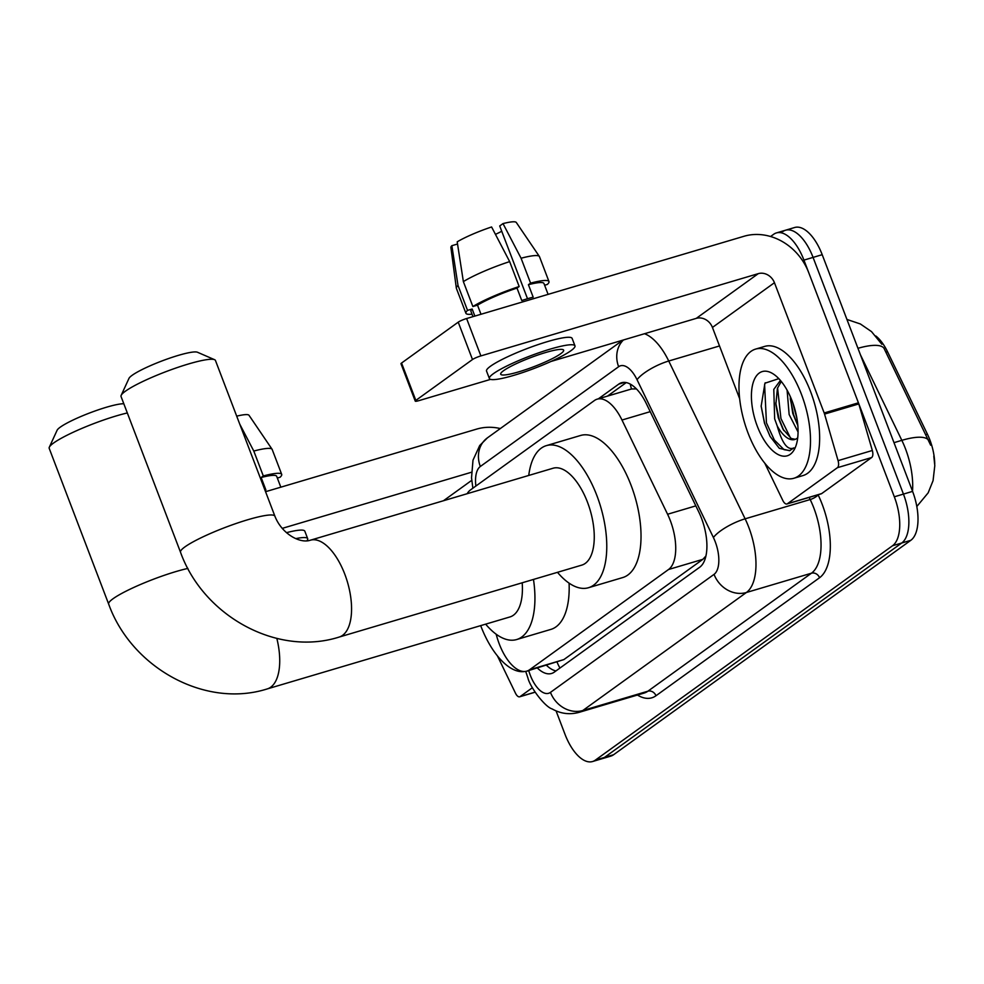 <?xml version="1.0" encoding="UTF-8"?>
<svg xmlns="http://www.w3.org/2000/svg" width="984" height="984" viewBox="0 0 984 984"><rect width="100%" height="100%" fill="white"/><g stroke="black" fill="none" stroke-linecap="round" stroke-linejoin="round"><path stroke-width="1.48" d="M496.133 634.188L497.031 637.288A40.418 18.917 -106.5 0 0 499.269 643.954A40.418 18.917 -106.5 0 0 526.797 671.137A40.418 18.917 -106.5 0 0 529.577 669.76L668.542 569.502A40.418 18.917 -106.5 0 0 667.582 514.251L621.986 420.033A40.418 18.917 -106.5 0 0 597.19 399.16A40.418 18.917 -106.5 0 0 594.41 400.537L470.512 489.909A40.418 18.917 -106.5 0 0 467.117 493.722M875.809 335.974A36.371 17.023 73.5 0 1 887.519 351.706L927.408 434.153A36.371 17.023 73.5 0 1 934.739 464.017M636.402 388.877L631.543 388.975L597.19 399.16M526.797 671.137L563.894 659.575L702.871 559.33L705.934 555.985M770.558 236.504L773.633 234.303A40.418 18.917 73.5 0 1 776.413 232.925A40.418 18.917 73.5 0 1 803.94 260.108L894.321 496.797L903.447 494.091A40.418 18.917 73.5 0 1 901.688 543.033L604.459 757.434A40.418 18.917 73.5 0 1 601.691 758.812A40.418 18.917 73.5 0 0 604.459 757.434L901.688 543.033A40.418 18.917 73.5 0 0 903.447 494.091L813.067 257.39L903.447 494.091L912.586 491.373A40.418 18.917 73.5 0 1 910.815 540.314L613.598 754.728A40.418 18.917 73.5 0 1 610.818 756.106L592.553 761.53A40.418 18.917 73.5 0 1 565.025 734.347L556.058 710.879M782.76 231.597A40.418 18.917 73.5 0 1 785.539 230.219A40.418 18.917 73.5 0 1 813.067 257.39A40.418 18.917 73.5 0 0 785.539 230.219L794.666 227.501A40.418 18.917 73.5 0 1 822.206 254.684L912.586 491.373M930.679 445.211L883.964 348.238A47.158 13.776 154.2 0 0 857.95 348.311M537.35 668.013A40.418 18.917 -106.5 0 0 551.544 673.486A40.418 18.917 -106.5 0 0 554.324 672.109L699.722 567.214A40.418 18.917 -106.5 0 0 698.775 511.963L646.328 403.612A40.418 18.917 -106.5 0 0 621.531 382.739A40.418 18.917 -106.5 0 0 618.751 384.117L598.383 398.815M555.96 670.928A40.418 18.917 73.5 0 1 546.477 665.295M894.321 496.797A40.418 18.917 73.5 0 1 892.549 545.739L595.332 760.14A40.418 18.917 73.5 0 1 592.553 761.53M607.509 396.097L626.242 382.591M524.866 671.482A67.367 31.525 73.5 0 1 480.733 625.775A67.367 31.525 73.5 0 1 480.672 625.627M532.393 687.718L520.142 696.561L535.038 692.146M500.315 428.544A53.886 46.998 54.2 0 0 476.723 429.086L265.557 491.705M282.199 528.383L471.434 472.258M497.449 655.922L515.542 693.314A6.74 3.149 -106.5 0 0 519.675 696.795A6.74 3.149 -106.5 0 0 520.142 696.561M280.821 487.178L276.664 476.281A39.077 5.584 159.1 0 0 261.141 477.511L263.306 475.948L253.786 451.041L239.752 424.129M264.991 490.216A39.077 5.584 159.1 0 1 265.889 489.971L261.141 477.511M306.836 540.806A45.805 6.544 159.1 0 0 307.685 538.666L304.831 531.188A45.805 6.544 159.1 0 0 286.467 532.676M307.685 538.666A45.805 6.544 159.1 0 0 295.852 538.617M236.713 416.158A35.03 5.006 159.1 0 1 249.013 415.297L272.076 449.257A44.465 6.347 159.1 0 1 272.174 449.454L281.695 474.362A44.465 6.347 159.1 0 1 280.071 477.252L277.34 478.064M281.695 474.362A44.465 6.347 159.1 0 0 263.306 475.948M272.076 449.257A44.465 6.347 159.1 0 0 253.786 451.041M801.468 394.399A67.367 31.525 73.5 0 1 793.891 478.261A67.367 31.525 73.5 0 1 748.012 432.96A67.367 31.525 73.5 0 1 755.589 349.099A67.367 31.525 73.5 0 1 801.468 394.399M755.589 349.099L764.728 346.393A67.367 31.525 73.5 0 1 810.607 391.693A67.367 31.525 73.5 0 1 803.03 475.555L793.891 478.261M757.311 426.257A43.923 20.553 73.5 0 1 753.424 381.866A43.923 20.553 73.5 0 1 774.58 374.867A43.923 20.553 73.5 0 1 792.169 401.103A43.923 20.553 73.5 0 1 795.773 446.305A43.923 20.553 73.5 0 1 757.311 426.257M778.811 378.656L764.949 383.207L761.149 406.257L764.482 423.157L770.041 436.355L779.303 448.31L789.599 450.697L793.965 447.88C787.729 450.795 782.145 443.464 777.2 425.875A30.455 14.243 73.5 0 0 794.814 439.491A30.455 14.243 73.5 0 0 797.716 437.782M781.271 381.46L777.421 388.311L775.847 404.621L778.27 417.769L782.956 429.147L791.21 438.507L795.33 439.307M780.41 380.427L773.793 389.381L774.654 418.84L777.2 425.875M790.201 396.355L792.772 413.464L797.827 425.518M787.102 390.193L789.143 414.547L798.073 432.025M790.25 398.668L793.621 414.768L797.815 425.334M775.749 402.96L779.131 419.073L783.781 430.574M761.124 405.9L764.63 423.366L770.152 436.539M792.612 402.272L796.942 418.557M777.569 387.868L780.939 418.532L790.533 438.126M765.22 382.788L764.593 384.633L766.438 422.837L774.359 440.032L784.051 449.663L789.943 450.586M127.317 412.96A50.528 7.22 159.1 0 0 53.591 443.021A50.528 7.22 159.1 0 0 49.323 447.191L57.121 430.229A37.048 5.289 -20.9 0 1 60.245 427.179A37.048 5.289 -20.9 0 1 92.619 411.853A37.048 5.289 -20.9 0 1 123.812 403.76M276.836 638.407A50.528 23.641 -106.5 0 1 270.735 687.189A50.528 23.641 -106.5 0 1 267.267 688.911L509.958 616.943A50.528 23.641 -106.5 0 0 522.197 582.786M533.476 579.441A74.095 34.674 73.5 0 1 516.662 639.538A74.095 34.674 73.5 0 1 485.641 624.151M569.084 583.143A74.095 34.674 73.5 0 1 550.905 629.391L516.662 639.538M49.323 447.191A50.528 7.22 159.1 0 0 49.2 448.347L108.658 604.065A50.528 7.22 -20.9 0 1 113.049 598.739A50.528 7.22 -20.9 0 1 187.895 568.42M121.167 395.359L128.965 378.409A37.048 5.289 -20.9 0 1 132.09 375.347A37.048 5.289 -20.9 0 1 167.612 358.877A37.048 5.289 -20.9 0 1 197.464 352.247L214.573 359.689A50.528 7.22 159.1 0 0 173.873 368.742A50.528 7.22 159.1 0 0 125.435 391.189A50.528 7.22 159.1 0 0 121.167 395.359A50.528 7.22 159.1 0 0 121.044 396.515L180.515 552.233A50.528 7.22 -20.9 0 1 184.906 546.907A50.528 7.22 -20.9 0 1 236.713 523.279A50.528 7.22 -20.9 0 1 274.905 516.194L215.447 360.476A50.528 7.22 159.1 0 0 214.573 359.689M310.378 540.204A50.528 23.641 -106.5 0 1 344.794 574.189A50.528 23.641 -106.5 0 1 342.58 635.356A50.528 23.641 -106.5 0 1 339.111 637.079L581.802 565.111A50.528 23.641 -106.5 0 0 587.485 502.209A50.528 23.641 -106.5 0 0 553.069 468.236L310.378 540.204C299.935 543.894 281.707 533.783 274.905 516.194M528.752 475.444A74.095 34.674 73.5 0 1 546.366 445.629A74.095 34.674 73.5 0 1 596.833 495.469A74.095 34.674 73.5 0 1 588.506 587.719A74.095 34.674 73.5 0 1 557.485 572.319M546.366 445.629L580.609 435.469A74.095 34.674 73.5 0 1 631.088 485.309A74.095 34.674 73.5 0 1 622.749 577.559L588.506 587.719M837.409 467.683A6.74 3.149 -106.5 0 0 838.073 460.635L824.555 414.079A6.74 3.149 -106.5 0 0 824.186 412.972L858.429 402.813A6.74 3.149 73.5 0 1 858.811 403.932L872.328 450.488A6.74 3.149 73.5 0 1 871.652 457.535L837.409 467.683L787.421 503.747L821.677 493.587A6.74 3.149 73.5 0 1 821.209 493.82L786.966 503.98A6.74 3.149 -106.5 0 0 787.421 503.747M871.652 457.535L821.677 493.587M858.429 402.813L808.688 272.556A53.886 46.998 54.2 0 0 744.002 236.271L466.613 318.533L480.881 355.913L758.27 273.65A13.468 11.747 -125.8 0 1 774.445 282.715L824.186 412.972M415.248 401.115L400.98 363.748A6.74 0.959 -20.9 0 1 401.558 363.034L415.838 400.402A6.74 0.959 159.1 0 0 415.248 401.115A6.74 0.959 159.1 0 0 418.864 400.648L490.561 379.381M480.881 355.913A6.74 0.959 159.1 0 0 472.492 359.529L458.224 322.162L401.558 363.034M458.224 322.162A6.74 0.959 -20.9 0 1 466.613 318.533M472.492 359.529L415.838 400.402M550.954 361.472L696.266 318.373A13.468 11.747 -125.8 0 1 712.441 327.451L739.648 398.704M764.728 463.095L782.834 500.499A6.74 3.149 -106.5 0 0 786.966 503.98M503.636 370.648A33.677 4.809 159.1 0 0 500.708 374.203A33.677 4.809 159.1 0 0 526.169 369.48A33.677 4.809 159.1 0 0 560.72 353.723A33.677 4.809 159.1 0 0 563.648 350.169A33.677 4.809 159.1 0 0 538.187 354.904A33.677 4.809 159.1 0 0 503.636 370.648M495.444 234.364A26.949 3.85 159.1 0 0 501.729 231.252M548.1 294.364L543.943 283.466A39.077 5.584 159.1 0 0 528.42 284.696L530.585 283.134L521.077 258.226L503.008 223.589L499.712 225.963L527.51 298.742M509.663 261.609A44.465 6.347 159.1 0 0 463.366 281.608L457.203 241.83A35.03 5.006 159.1 0 1 491.594 226.972L509.663 261.609L519.171 286.529L517.006 288.091L521.766 300.538A39.077 5.584 159.1 0 1 533.18 297.156L528.42 284.696M517.006 288.091A39.077 5.584 159.1 0 0 477.511 305.151L472.873 306.528L463.366 281.608M480.992 314.277L477.511 305.151M574.976 345.851L572.122 338.373A45.805 6.544 159.1 0 0 537.498 344.806A45.805 6.544 159.1 0 0 490.512 366.22A45.805 6.544 159.1 0 0 486.526 371.054L489.38 378.532A45.805 6.544 159.1 0 0 524.017 372.1A45.805 6.544 159.1 0 0 570.991 350.673A45.805 6.544 159.1 0 0 574.976 345.851A45.805 6.544 159.1 0 0 540.351 352.272A45.805 6.544 159.1 0 0 493.365 373.699A45.805 6.544 159.1 0 0 489.38 378.532M503.008 223.589A35.03 5.006 159.1 0 1 516.305 222.47L539.367 256.443A44.465 6.347 159.1 0 1 539.466 256.639L548.974 281.547A44.465 6.347 159.1 0 1 547.35 284.438L544.619 285.249M548.974 281.547A44.465 6.347 159.1 0 0 530.585 283.134M519.171 286.529A44.465 6.347 159.1 0 0 472.873 306.528M539.367 256.443A44.465 6.347 159.1 0 0 521.077 258.226M457.535 244.007L451.853 245.692L458.015 285.471L467.535 310.378L472.16 309.013L474.866 316.085M472.16 309.013A39.077 5.584 159.1 0 0 470.942 311.35L472.972 316.651M467.535 310.378A44.465 6.347 159.1 0 0 465.912 313.269A44.465 6.347 159.1 0 0 472.025 314.179M458.015 285.471A44.465 6.347 159.1 0 0 456.342 288.152A44.465 6.347 159.1 0 0 456.392 288.361L465.912 313.269M451.853 245.692A35.03 5.006 159.1 0 0 450.893 247.451L456.342 288.152M557.092 662.146A40.418 35.252 54.2 0 0 559.957 668.038M887.519 351.706L885.858 352.198M927.408 434.153L925.76 434.645M630.24 384.08A40.418 35.252 54.2 0 0 631.543 388.975M563.894 659.575L529.577 669.76M650.227 411.656L621.986 420.033M695.823 505.874L667.582 514.251M702.871 559.33L668.542 569.502M912.512 491.176A53.886 25.215 -106.5 0 0 905.464 448.753A53.886 25.215 -106.5 0 0 901.836 440.34L860.397 354.72M928.466 440.168A47.158 13.776 154.2 0 0 901.836 440.34L893.989 442.665M910.815 540.314L892.549 545.739M613.598 754.728L595.332 760.14M822.206 254.684L803.94 260.108M528.728 670.559L528.777 670.719A26.949 12.607 -106.5 0 0 530.265 675.159A26.949 12.607 -106.5 0 0 550.474 692.367L714.052 574.361A26.949 12.607 -106.5 0 0 715.22 541.729A26.949 12.607 -106.5 0 0 713.412 537.522L637.042 379.701A26.949 12.607 -106.5 0 0 618.641 366.712L480.327 466.49A26.949 12.607 -106.5 0 0 475.875 486.047M644.52 333.724A53.886 25.215 73.5 0 1 668.739 361.017L745.122 518.826A53.886 25.215 73.5 0 1 748.75 527.252A53.886 25.215 73.5 0 1 746.389 592.503L582.811 710.51A53.886 25.215 73.5 0 1 579.109 712.342L644.176 693.043A53.886 25.215 -106.5 0 0 647.878 691.211L811.456 573.205A53.886 25.215 -106.5 0 0 813.817 507.953A53.886 25.215 -106.5 0 0 810.189 499.54L809.155 497.4M818.061 494.755L818.11 494.866A60.627 28.364 73.5 0 1 819.549 577.743L655.971 695.75A6.74 5.879 54.2 0 0 647.878 691.211L582.811 710.51A26.949 23.505 -125.8 0 1 550.474 692.367M818.11 494.866A6.74 1.968 -25.8 0 1 810.189 499.54L745.122 518.826A26.949 7.872 154.2 0 0 713.412 537.522M655.971 695.75A60.627 28.364 73.5 0 1 637.423 695.048M714.052 574.361A26.949 23.505 -125.8 0 0 746.389 592.503L811.456 573.205A6.74 5.879 54.2 0 1 819.549 577.743M637.042 379.701A26.949 7.872 154.2 0 1 668.739 361.017L719.501 345.962M618.641 366.712A26.949 23.505 -125.8 0 1 623.462 339.972M480.327 466.49A26.949 23.505 -125.8 0 1 487.4 437.868L479.712 445.518L472.997 460.18L471.533 477.806L472.861 488.224M528.777 670.719L525.702 671.383M624.606 382.382L618.751 384.117M471.73 480.352L443.476 500.733M758.27 273.65L696.266 318.373M774.445 282.715L712.441 327.451M858.811 403.932L824.555 414.079M838.073 460.635L872.328 450.488M546.907 665.172L547.522 666.266M933.816 456.133L934.8 465.629L933.066 480.659L928.17 492.824L916.817 506.502M881.861 344.277L871.529 331.633L860.373 323.97L846.929 319.443M525.727 671.457L527.928 678.001C529.835 686.77 544.816 706.869 552.135 708.935C560.72 713.769 569.711 714.901 579.109 712.342M776.413 232.925L785.539 230.219M622.86 340.144L487.4 437.868M519.675 696.795L535.087 692.219M267.267 688.911C205.004 708.714 131.364 667.546 108.658 604.065M339.111 637.079C276.848 656.894 203.208 615.726 180.515 552.233"/></g></svg>
